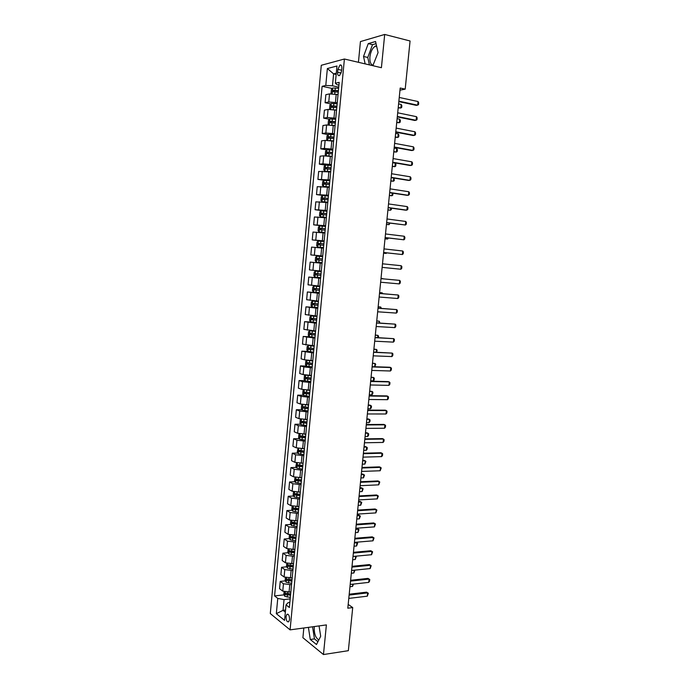 <?xml version="1.0" encoding="UTF-8"?>
<svg xmlns="http://www.w3.org/2000/svg" width="689" height="689" viewBox="0 0 689 689"><rect width="100%" height="100%" fill="white"/><g stroke="black" fill="none" stroke-linecap="round" stroke-linejoin="round"><path stroke-width="1.03" d="M314.356 626.559L314.262 627.326C314.089 633.828 315.614 638.031 318.835 639.917M289.578 619.471C289.492 615.639 288.605 613.925 286.917 614.338L286.047 616.638C286.133 620.462 287.02 622.176 288.708 621.771L289.578 619.471M373.3 65.3C370.742 64.809 369.614 62.019 369.907 56.92C370.648 51.58 372.448 47.989 375.324 46.163L376.53 45.827M303.832 627.989L302.902 637.704L323.46 654.55L348.35 650.683L352.716 607.569L348.178 604.417M321.289 65.283L270.295 613.554L290.086 629.867L344.405 59.013L321.289 65.283M344.405 59.013L381.413 67.703L384.695 34.45L360.433 41.581L358.435 62.311M399.982 90.164L405.201 89.139L400.197 88.02L347.799 608.198L352.716 607.569M337.894 69.391L337.627 72.207C337.541 74.886 338.187 75.997 339.565 75.549L341.598 71.208L341.865 68.375C341.951 65.705 341.305 64.585 339.935 65.033L337.894 69.391L341.692 70.252M336.292 73.215L333.605 73.878L332.486 85.806L325.785 85.453L322.116 86.306L274.584 595.933L284.057 594.857M325.785 85.453L327.37 68.53L336.973 66.015L335.345 83.24L337.102 84.747L338.928 85.143M289.845 602.47L288.054 602.686L286.038 604.89L289.371 607.491L339.186 82.344L335.345 83.24M286.038 604.89L284.574 620.384L276.332 613.675L277.762 598.414L274.584 595.933M384.695 34.45L410.067 40.987L405.201 89.139M323.46 654.55L326.388 624.914L290.086 629.867M336.172 74.455L333.605 73.878L327.37 68.53M285.556 610.032L283.041 610.342L285.349 612.185M338.738 87.15L332.486 85.806M338.023 94.634L329.531 93.893L325.854 94.677L325.096 102.721L330.901 103.901M337.257 102.73L328.765 101.981L325.096 102.721M336.551 110.188L328.067 109.439L324.407 110.128L323.658 118.138L329.514 119.275M335.784 118.258L327.309 117.509L323.658 118.138M335.078 125.699L326.612 124.95L322.96 125.527L322.211 133.52L328.145 134.605M334.311 133.752L325.854 132.994L322.211 133.52M333.605 141.167L325.156 140.401L321.522 140.883L320.773 148.85L326.775 149.883M332.847 149.194L324.398 148.428L320.773 148.85M332.15 156.584L323.709 155.817L320.092 156.188L319.343 164.137L325.415 165.119L324.149 166.393L323.804 170.062L324.889 171.191L330.72 171.604M331.392 164.585L322.952 163.818L319.343 164.137M330.686 171.966L318.654 171.458L317.913 179.373L324.278 180.346M329.928 179.941L317.913 179.373M329.23 187.287L317.233 186.676L316.492 194.574L323.942 195.633M328.481 195.245L316.492 194.574M327.783 202.575L315.812 201.851L315.071 209.723L325.828 211.153M327.034 210.507L315.071 209.723M326.336 217.819L314.391 216.983L313.659 224.829L325.535 226.293M325.587 225.725L313.659 224.829M324.898 233.011L312.978 232.064L312.246 239.893L324.114 241.236M324.149 240.892L312.246 239.893M323.46 248.161L311.566 247.11L310.834 254.913L322.702 256.144M322.71 256.015L310.834 254.913M322.03 263.267L310.162 262.104L309.43 269.89L312.944 270.277L313.676 262.449M321.281 271.104L312.944 270.277M320.6 278.322L308.758 277.064L320.618 278.115M319.86 286.142L308.035 284.824L308.758 277.064M319.171 293.342L307.363 291.972L319.214 292.92M318.43 301.136L306.639 299.715L307.363 291.972M317.75 308.319L305.968 306.846L317.81 307.673M317.018 316.087L305.244 314.563L305.968 306.846M316.337 323.244L304.581 321.668L313.676 322.219M315.605 330.996L303.858 329.359L304.581 321.668M314.925 338.135L303.194 336.456L310.067 336.8M314.193 345.852L302.48 344.121L303.194 336.456M313.512 352.975L301.816 351.192L307.923 351.442M312.789 360.674L304.521 359.813L301.102 358.84L301.816 351.192M312.108 367.771L303.849 366.91L300.438 365.893L306.433 366.083M311.385 375.453L303.134 374.583L299.724 373.516L300.438 365.893M310.713 382.533L302.462 381.663L299.069 380.552L304.986 380.681M309.99 390.189L301.748 389.311L298.354 388.148L299.069 380.552M309.318 397.243L301.084 396.373L297.7 395.159L303.539 395.236M308.594 404.882L300.361 404.004L296.985 402.746L297.7 395.159M307.923 411.919L299.706 411.032L296.33 409.731L302.109 409.757M307.199 419.532L298.983 418.645L295.624 417.293L296.33 409.731M306.536 426.551L298.328 425.656L294.97 424.26L300.68 424.235M305.813 434.139L297.614 433.243L294.263 431.805L294.97 424.26M305.149 441.132L296.959 440.237L293.609 438.755L299.259 438.669M304.435 448.703L296.244 447.807L292.903 446.274L293.609 438.755M303.771 455.679L295.59 454.783L292.257 453.198L297.846 453.061M303.057 463.232L294.875 462.328L291.559 460.7L292.257 453.198M302.393 470.182L294.229 469.278L290.904 467.607L296.442 467.418M301.679 477.71L293.514 476.797L290.207 475.083L290.904 467.607M301.024 484.651L292.868 483.73L289.561 481.973L295.047 481.74M300.309 492.153L292.162 491.231L288.863 489.423L289.561 481.973M299.655 499.069L291.507 498.147L288.217 496.295L293.652 496.02M298.948 506.553L290.81 505.631L287.52 503.728L288.217 496.295M298.294 513.451L290.155 512.521L286.882 510.575L292.265 510.256M297.588 520.91L289.458 519.98L286.185 517.99L286.882 510.575M296.933 527.791L288.812 526.852L285.547 524.82L290.879 524.45M296.227 535.224L288.114 534.294L284.85 532.209L285.547 524.82M295.572 542.088L287.468 541.149L284.212 539.022L289.509 538.609M294.875 549.503L286.77 548.565L283.523 546.394L284.212 539.022M294.22 556.342L286.124 555.403L282.886 553.189L288.14 552.733M293.523 563.74L285.427 562.792L282.197 560.536L282.886 553.189M292.877 570.561L284.79 569.614L281.568 567.314L286.77 566.806M292.17 577.933L284.092 576.986L280.879 574.635L281.568 567.314M291.533 584.737L283.455 583.781L280.242 581.395L285.41 580.853M290.836 592.092L282.766 591.136L279.562 588.699L280.242 581.395M290.19 598.87L284.057 599.585L283.041 610.342L276.332 613.675M322.116 86.306L332.296 88.476M287.718 594.435L290.637 594.107M289.604 580.414L291.964 580.164M291.542 566.349L293.29 566.186M293.548 552.259L294.616 552.165M277.762 598.414L284.057 599.585M372.844 65.688L378.072 52.588L375.548 41.512L368.253 43.605L363.525 56.464L365.161 63.888M308.405 627.369L310.283 639.487L316.484 644.516L320.695 636.274L319.05 625.913M376.039 43.665L372.508 44.664L367.762 57.48L369.416 64.887M367.762 57.48L363.525 56.464M372.508 44.664L368.253 43.605M312.565 626.801L314.46 638.884L317.93 641.683M314.46 638.884L310.283 639.487M399.25 97.459L418.059 101.541L418.705 102.816L418.516 104.633L416.44 105.391L398.828 101.61M418.059 101.541L417.68 105.184L398.879 101.145M336.74 94.359L338.041 94.479M331.642 93.747L331.039 93.222L331.392 89.501L332.735 87.985L338.626 88.261M338.402 90.629L333.002 90.293L332.959 91.766L338.265 92.119M333.95 91.749L334.466 90.603L338.377 90.922M398.199 107.889L400.843 108.001L401.196 104.461L398.595 103.91M401.196 104.461L401.859 105.693L401.678 107.458L400.843 108.001L398.242 107.45M397.699 112.798L416.5 116.682L417.155 117.931L416.966 119.74L414.89 120.489L397.286 116.906M416.5 116.682L416.13 120.308L397.329 116.475M396.158 128.102L414.95 131.78L415.605 132.994L415.415 134.803L413.348 135.544L395.753 132.15M414.95 131.78L414.58 135.397L395.787 131.763M394.625 143.355L413.409 146.835L414.063 148.023L413.874 149.823L411.815 150.564L394.22 147.351M413.409 146.835L413.038 150.443L394.254 147.007M333.976 117.914L334.742 109.827L336.568 109.999M330.298 109.336L329.583 108.673L329.936 104.969L331.271 103.496L337.154 103.798M336.93 106.158L331.53 105.805L331.495 107.269L336.792 107.639M332.494 107.269L332.994 106.106L336.904 106.425M396.718 122.599L399.353 122.728L399.706 119.197L397.114 118.672M399.706 119.197L400.369 120.403L400.188 122.16L399.353 122.728L396.752 122.203M332.477 125.226L335.095 125.467M328.963 124.873L328.128 124.089L328.481 120.394L329.807 118.956L335.689 119.283M335.465 121.634L330.057 121.273L330.031 122.737L335.319 123.116M331.047 122.745L331.521 121.557L335.44 121.875M395.236 137.275L397.872 137.412L398.225 133.89L395.624 133.39M398.225 133.89L398.888 135.07L398.707 136.827L397.872 137.412L395.271 136.913M329.428 140.513L333.64 140.892M332.83 141.03L333.614 141.099M327.619 140.375L326.681 139.454L327.034 135.776L328.36 134.372L334.217 134.725M334.001 137.068L328.593 136.698L328.584 138.153L333.855 138.549M329.609 138.17L330.048 136.965L333.976 137.292M393.763 151.899L396.39 152.054L396.743 148.54L394.151 148.066M396.743 148.54L397.407 149.694L397.234 151.442L396.39 152.054L393.798 151.589M393.092 158.565L411.867 161.846L412.522 163L412.341 164.8L410.274 165.532L392.696 162.509M411.867 161.846L411.505 165.438L392.721 162.208M326.758 155.86L332.176 156.274M329.583 164.292L330.341 156.282L332.158 156.455M326.87 149.78L326.302 155.826L325.242 154.784L325.587 151.106L326.905 149.746L332.761 150.124M332.537 152.458L327.137 152.08L327.129 153.526L332.399 153.94M328.179 153.552L328.584 152.329L332.52 152.648M392.291 166.488L394.918 166.652L395.271 163.155L392.67 162.707M395.271 163.155L395.934 164.275L395.753 166.023L394.918 166.652L392.317 166.213M391.567 173.731L410.334 176.815L410.988 177.943L410.808 179.734L408.749 180.458L391.171 177.616M410.334 176.815L409.964 180.397L391.197 177.357M390.043 188.846L408.801 191.74L409.464 192.834L409.275 194.625L407.225 195.34L389.655 192.687M408.801 191.74L408.439 195.314L389.673 192.472M388.518 203.927L407.277 206.614L407.94 207.69L407.75 209.473L405.7 210.188L388.14 207.708M407.277 206.614L406.915 210.179L388.157 207.535M387.003 218.964L405.752 221.453L406.415 222.504L406.234 224.278L405.39 225.01L386.632 222.693M405.752 221.453L405.39 225.01L386.641 222.564M385.495 233.95L404.236 236.249L404.899 237.274L404.719 239.04L403.875 239.798L385.125 237.627M404.236 236.249L403.875 239.798L385.134 237.541M324.889 171.191L325.38 171.268M326.905 171.415L330.711 171.759M324.855 171.165L325.458 165.076L331.306 165.481M331.082 167.806L325.682 167.41L325.682 168.848L330.944 169.279M326.758 168.891L327.129 167.642L331.064 167.97M394.013 178.081L394.289 180.561L393.445 181.216L393.763 178.038M390.827 181.043L393.445 181.216L390.852 180.802M329.85 180.785L324.019 180.354L322.71 181.638L322.366 185.289L323.442 186.452L329.273 186.891M323.442 186.452L329.256 187.02M329.635 183.102L324.226 182.697L324.243 184.135L329.488 184.574M325.346 184.187L325.673 182.912L329.618 183.24M392.902 193.178L392.825 195.065L391.981 195.736L392.248 193.075M389.363 195.547L391.981 195.736L389.388 195.349M328.403 196.046L322.581 195.59L321.281 196.839L320.936 200.482L322.013 201.67L327.826 202.135M322.013 201.67L327.818 202.239M328.188 198.363L322.779 197.941L322.805 199.371L328.042 199.819M323.933 199.44L324.226 198.139L328.171 198.475M391.498 208.181L391.361 209.525L390.517 210.214L390.732 208.078M387.907 210.016L390.517 210.214L387.924 209.852M326.956 211.265L321.152 210.782L319.851 211.997L319.507 215.623L320.583 216.846L326.388 217.336M320.583 216.846L326.379 217.414M326.741 213.573L321.341 213.134L321.367 214.563L326.603 215.028M322.538 214.641L322.779 213.323L326.732 213.659M389.983 223.133L389.061 224.657L389.225 223.029M386.451 224.442L389.061 224.657L386.469 224.321M325.518 226.431L319.722 225.932L318.43 227.103L318.085 230.72L319.153 231.978L324.95 232.486M319.153 231.978L324.941 232.546M325.303 228.739L319.903 228.283L319.946 229.713L325.165 230.186M321.16 229.807L321.332 228.464L325.294 228.791M388.475 238.032L387.606 239.057L387.718 237.946M385.005 238.825L387.606 239.057L385.013 238.747M383.988 248.893L402.721 251.003L403.392 251.993L403.211 253.759L402.359 254.542L383.627 252.527M402.721 251.003L402.359 254.542L383.627 252.475M317.732 247.058L323.511 247.601L317.732 247.058L316.673 245.784L317.009 242.166L318.266 241.064L317.707 247.032M318.266 241.064L324.088 241.563M323.864 243.854L318.464 243.398L318.516 244.81L323.727 245.301M319.799 244.922L319.903 243.553L323.864 243.889M383.558 253.173L386.15 253.414L386.21 252.811M383.566 253.13L386.15 253.414L386.762 252.872M401.213 265.713L401.885 266.677L401.704 268.443L400.852 269.244L382.128 267.375L400.852 269.244L401.213 265.713L382.49 263.801M316.311 262.104L322.082 262.664L316.311 262.104L315.261 260.795L315.596 257.195L316.845 256.119L316.285 262.07M316.845 256.119L322.659 256.644M318.49 260.003L318.464 258.608L322.435 258.943L319.188 258.616L317.043 258.461L317.095 259.874L322.297 260.382M399.353 283.902L399.715 280.389L380.991 278.64L399.715 280.389L400.378 281.327L400.197 283.076L399.353 283.902L380.638 282.223M315.459 271.104L321.229 271.681L315.459 271.104L314.184 272.172L313.848 275.764L314.899 277.099L320.661 277.684M321.014 273.964L315.614 273.481L315.683 274.885L320.876 275.411M320.876 275.385L317.181 275.023L317.043 273.611L315.614 273.481M383.584 278.873L381.026 278.347M383.842 278.899L381.026 278.33M379.501 293.48L398.208 295.013L398.879 295.925L398.698 297.674L397.854 298.518L379.139 297.028M397.854 298.518L398.208 295.013L379.51 293.411M319.808 286.641L314.055 286.073L312.78 287.106L312.444 290.689L313.486 292.05L319.24 292.661M314.055 286.073L319.808 286.676M319.593 288.958L314.193 288.458L314.27 289.854L319.455 290.388M319.455 290.345L315.769 289.983L315.614 288.57L314.193 288.458M382.094 293.626L382.171 292.834L379.587 292.627M382.817 293.686L382.171 292.834L379.596 292.567M378.011 308.25L396.718 309.602L397.381 310.489L397.208 312.229L396.356 313.099L377.658 311.79M396.356 313.099L396.718 309.602L378.02 308.147M318.396 301.567L312.642 301.007L311.376 301.997L311.04 305.563L312.057 306.932L317.818 307.595M312.642 301.007L318.387 301.627M318.172 303.901L312.78 303.384L312.858 304.788L318.034 305.33M318.042 305.261L314.356 304.891L313.848 303.927M312.057 306.932L312.608 301.033M380.604 308.336L380.733 307.044L378.149 306.855M381.37 308.388L380.733 307.044L378.158 306.76M376.53 322.986L395.219 324.149L395.891 325.001L395.719 326.741L394.866 327.628L376.168 326.517M394.866 327.628L395.219 324.149L376.538 322.84M316.983 316.449L311.239 315.889L309.972 316.845L309.645 320.402L310.679 321.832L316.406 322.486M311.239 315.889L316.974 316.535M316.759 318.8L311.368 318.275L311.454 319.67L316.621 320.23M316.63 320.135L312.952 319.765L312.436 318.826M379.122 323.003L379.303 321.22L376.719 321.057M379.889 323.046L379.303 321.22L376.737 320.919M375.049 337.67L393.738 338.652L394.409 339.479L394.229 341.219L393.376 342.123L374.695 341.193M393.376 342.123L393.738 338.652L375.066 337.489M373.576 352.32L392.248 353.113L392.928 353.922L392.747 355.645L391.895 356.575L373.214 355.834M391.895 356.575L392.248 353.113L373.593 352.096M372.103 366.927L390.775 367.538L391.447 368.314L391.274 370.036L390.413 370.992L371.75 370.424M390.413 370.992L390.775 367.538L389.612 367.237L372.129 366.669M370.63 381.491L389.294 381.913L389.974 382.671L389.802 384.393L388.94 385.358L370.286 384.979M388.94 385.358L389.294 381.913L388.14 381.594L370.665 381.189M369.166 396.011L387.821 396.261L388.501 396.985L388.329 398.698L387.476 399.689L368.822 399.491M387.476 399.689L387.821 396.261L386.675 395.908L369.201 395.675M367.711 410.498L386.357 410.558L387.037 411.255L386.865 412.969L386.004 413.986L367.358 413.968M386.004 413.986L386.357 410.558L385.211 410.179L367.745 410.119M366.255 424.941L384.893 424.82L385.582 425.492L385.401 427.197L384.548 428.231L365.911 428.394M384.548 428.231L384.893 424.82L383.756 424.415L366.298 424.519M364.808 439.332L383.437 439.039L384.118 439.685L383.945 441.391L383.084 442.441L364.455 442.786M383.084 442.441L383.437 439.039L382.3 438.609L364.851 438.884M363.361 453.698L381.982 453.216L382.671 453.844L382.498 455.541L381.637 456.618L363.017 457.134M381.637 456.618L381.982 453.216L380.845 452.759L363.413 453.198M361.914 468.012L380.535 467.357L381.215 467.96L380.182 470.751L361.57 471.44M380.182 470.751L380.535 467.357L379.398 466.875L361.966 467.478M360.476 482.291L379.088 481.456L379.777 482.033L378.735 484.841L360.132 485.711M378.735 484.841L379.088 481.456L377.96 480.948L360.536 481.723M359.047 496.528L377.641 495.52L378.33 496.071L377.296 498.888L358.702 499.938M377.296 498.888L377.641 495.52L376.521 494.986L359.107 495.916M357.617 510.721L376.203 509.541L376.9 510.067L375.858 512.9L357.272 514.123M375.858 512.9L376.203 509.541L375.083 508.982L357.677 510.075M356.187 524.88L374.773 523.528L375.462 524.028L374.428 526.878L355.843 528.274M374.428 526.878L374.773 523.528L373.653 522.942L356.256 524.2M354.766 538.996L373.335 537.472L374.032 537.954L372.999 540.813L354.422 542.381M372.999 540.813L373.335 537.472L372.232 536.86L354.835 538.281M353.345 553.078L371.914 551.381L372.611 551.829L371.569 554.714L353.009 556.445M371.569 554.714L371.914 551.381L370.811 550.744L353.423 552.32M351.933 567.107L370.493 565.247L371.19 565.678L370.148 568.571L351.597 570.475M370.148 568.571L370.493 565.247L369.39 564.584L352.01 566.324M350.52 581.111L369.071 579.079L367.978 578.39L369.769 579.483L369.605 581.137L368.727 582.386L350.184 584.461M350.606 580.284L367.978 578.39M368.727 582.386L369.071 579.079L369.769 579.483M315.571 331.288L309.843 330.729L308.586 331.65L308.25 335.198L309.283 336.654L315.002 337.334M309.843 330.729L315.562 331.4M315.347 333.657L309.964 333.123L310.05 334.509L315.217 335.087M315.226 334.966L311.549 334.587L311.032 333.683M377.65 337.627L377.873 335.345L375.298 335.207M378.407 337.662L378.562 336.163L377.873 335.345L375.316 335.043M314.167 346.093L308.414 345.551L307.191 346.421L306.855 349.952L307.888 351.433L313.598 352.139M308.448 345.533L314.158 346.222M313.943 348.479L308.56 347.928L308.655 349.314L313.805 349.891M313.822 349.754L310.153 349.375L309.628 348.488M376.177 352.208L376.452 349.444L373.877 349.323M376.676 352.225L377.141 350.236L376.452 349.444L373.894 349.116M307.13 360.287L305.804 361.139L305.477 364.662L306.502 366.178L312.195 366.901M306.476 366.135L307.018 360.304L312.754 361.002M309.955 360.562L312.772 360.847M312.539 363.249L307.156 362.681L307.268 364.068L312.41 364.662M312.427 364.498L308.758 364.119L308.233 363.258M374.704 366.746L375.031 363.499L372.456 363.404M374.799 366.755L375.72 364.257L375.031 363.499L372.482 363.163M305.563 375.066L304.426 375.815L304.09 379.338L305.115 380.871L310.799 381.628M306.45 375.178L311.359 375.738M310.007 375.419L311.376 375.557M311.144 377.977L305.761 377.4L305.873 378.778L311.006 379.389M311.032 379.2L307.372 378.812L306.838 377.977M370.699 380.81L373.283 380.871L373.619 377.512L371.044 377.443M373.283 380.871L374.136 379.932L374.308 378.252L373.619 377.512L371.07 377.167M304.056 389.81L303.048 390.456L302.712 393.962L303.728 395.529L309.404 396.304M306.476 390.077L309.964 390.439M309.533 390.181L309.981 390.224M309.749 392.67L304.374 392.075L304.495 393.453L309.619 394.074M309.637 393.858L305.985 393.471L305.451 392.652M369.295 394.797L371.871 394.84L372.206 391.49L369.631 391.447M371.871 394.84L372.732 393.875L372.895 392.205L372.206 391.49L369.666 391.128M302.557 404.512L301.67 405.046L301.343 408.543L302.35 410.136L308.017 410.937M306.372 404.865L308.569 405.089M308.362 407.311L302.988 406.708L303.108 408.077L308.224 408.715M308.25 408.474L304.607 408.086L304.073 407.294M367.883 408.758L370.467 408.766L370.803 405.425L368.227 405.408M370.467 408.766L371.319 407.785L371.492 406.122L369.709 405.063L368.262 405.054M301.05 419.162L300.301 419.601L299.973 423.089L300.981 424.708L306.631 425.526M305.615 419.532L307.191 419.696M306.975 421.918L301.601 421.298L301.739 422.667L306.846 423.313M306.872 423.055L303.229 422.658L302.695 421.883M366.488 422.667L369.063 422.658L369.399 419.325L366.824 419.334M369.063 422.658L369.924 421.659L370.088 419.997L368.314 418.938L366.858 418.946M299.543 433.769L298.931 434.113L298.604 437.584L299.612 439.237L305.253 440.082M304.719 434.156L305.804 434.268M305.597 436.473L300.223 435.844L300.361 437.214L305.46 437.868M305.485 437.584L301.851 437.188L301.326 436.43M365.084 436.55L367.659 436.507L367.995 433.192L365.42 433.217M367.659 436.507L368.52 435.491L368.693 433.829L366.918 432.778L365.463 432.795M298.036 448.332L297.243 452.044L298.242 453.724L303.875 454.585M303.746 448.72L304.426 448.789M304.219 450.994L298.854 450.348L298.992 451.717L304.082 452.389M304.116 452.079L300.482 451.683L299.956 450.942M363.689 450.382L366.264 450.322L366.6 447.015L364.025 447.066M366.264 450.322L367.125 449.288L367.297 447.635L365.523 446.575L364.076 446.61M296.528 462.844L295.882 466.462L296.881 468.167L302.505 469.054M302.841 465.471L297.484 464.817L297.631 466.177L302.712 466.858M302.747 466.531L299.121 466.126L298.595 465.402M362.302 464.188L364.877 464.102L365.204 460.803L362.638 460.881M364.877 464.102L365.902 461.397L364.137 460.338L362.69 460.381M295.021 477.313L294.53 480.844L295.521 482.567L301.136 483.48M301.472 479.906L296.115 479.234L296.27 480.595L301.343 481.292M301.377 480.939L297.76 480.534L297.235 479.828M360.915 477.951L363.482 477.847L363.818 474.549L361.251 474.652M363.482 477.847L364.515 475.117L362.75 474.066L361.303 474.118M293.514 491.739L293.178 495.176L294.169 496.933L299.767 497.871M300.111 494.306L294.754 493.617L294.909 494.978L299.982 495.684M300.016 495.305L296.399 494.9L295.874 494.211M359.529 491.679L362.104 491.55L362.431 488.26L359.865 488.389M362.104 491.55L363.129 488.811L361.372 487.752L359.925 487.821M292.145 506.148L291.835 509.472L292.816 511.255L298.406 512.211M298.75 508.654L293.402 507.957L293.557 509.309L298.613 510.032M298.656 509.636L295.047 509.223L294.522 508.551M358.151 505.364L360.726 505.209L361.053 501.936L358.487 502.083M360.726 505.209L361.751 502.462L359.994 501.403L358.547 501.489M290.792 520.522L290.491 523.726L291.473 525.535L297.054 526.517M297.39 522.968L292.05 522.262L292.214 523.614L297.26 524.346M297.303 523.916L293.695 523.511L293.178 522.856M356.781 519.015L359.348 518.843L359.675 515.57L357.109 515.742M359.348 518.843L360.373 516.078L358.616 515.019L357.169 515.114M289.44 534.853L289.156 537.945L290.129 539.78L295.702 540.779M296.037 537.248L290.698 536.516L290.861 537.868L295.908 538.609M295.951 538.161L292.351 537.747L291.835 537.11M355.403 532.631L357.97 532.433L358.306 529.178L355.739 529.367M357.97 532.433L359.003 529.652L357.246 528.592L355.8 528.704M288.097 549.15L287.821 552.122L288.786 553.982L294.349 554.998M294.685 551.476L289.354 550.735L289.526 552.087L294.556 552.836M294.599 552.371L291.008 551.958L290.5 551.329M354.043 546.213L356.601 545.989L356.928 542.734L354.37 542.958M356.601 545.989L357.634 543.19L356.067 542.243M286.753 563.404L286.486 566.255L287.451 568.141L293.006 569.183M293.342 565.669L288.011 564.911L288.183 566.263L293.213 567.03M293.256 566.539L288.183 566.263M352.673 559.752L355.24 559.502L355.567 556.264L353.001 556.505M355.24 559.502L356.273 556.695L355.481 556.212M285.418 577.615L285.16 580.345L286.124 582.257L291.662 583.325M291.998 579.819L286.676 579.053L286.848 580.396L291.869 581.171M291.912 580.663L286.848 580.396M354.913 570.165L353.879 572.99L354.155 570.208M351.312 573.257L353.879 572.99M349.116 595.072L367.659 592.867L366.565 592.152L368.357 593.246L367.315 596.174L348.78 598.414M349.202 594.211L366.565 592.152M367.315 596.174L367.659 592.867L368.357 593.246M284.083 591.782L283.834 594.4L284.79 596.338L290.327 597.423M290.655 593.927L285.341 593.151L285.522 594.495L290.525 595.287M290.577 594.745L285.522 594.495M353.5 584.091L352.518 586.434L352.751 584.177M349.96 586.727L352.518 586.434M335.448 102.36L336.215 94.255M332.503 133.416L333.269 125.364M331.039 148.876L331.805 140.84M328.128 179.665L328.886 171.673M326.672 194.987L327.43 187.02M325.225 210.266L325.983 202.325M323.787 225.501L324.536 217.586M322.349 240.685L323.098 232.796M320.91 255.834L321.66 247.962M319.481 270.932L320.23 263.086M318.06 285.987L318.8 278.167M316.639 300.998L317.379 293.204M315.217 315.967L315.958 308.19M313.805 330.892L314.537 323.141M312.393 345.775L313.133 338.041M310.989 360.614L311.721 352.906M309.594 375.41L310.317 367.719M308.19 390.163L308.922 382.49M306.803 404.865L307.527 397.226M305.416 419.532L306.131 411.919M304.03 434.165L304.745 426.56M302.643 448.746L303.367 441.167M301.274 463.284L301.989 455.73M299.896 477.787L300.611 470.251M298.526 492.239L299.241 484.729M297.166 506.656L297.872 499.163M295.805 521.03L296.511 513.563M294.444 535.362L295.15 527.912M293.092 549.658L293.798 542.226M291.74 563.912L292.446 556.505M290.396 578.123L291.094 570.733M289.053 592.29L289.75 584.927M328.765 101.981L329.531 93.893M327.309 117.509L328.067 109.439M325.854 132.994L326.612 124.95M324.398 148.428L325.156 140.401M322.952 163.818L323.709 155.817M321.513 179.157L322.263 171.182M320.075 194.462L320.816 186.504M318.637 209.714L319.386 201.782M317.207 224.924L317.948 217.018M315.777 240.082L316.518 232.202M314.356 255.206L315.097 247.351M311.523 285.315L312.263 277.503M310.119 300.301L310.851 292.506M308.715 315.243L309.439 307.475M307.311 330.143L308.035 322.4M305.916 345L306.639 337.283M304.521 359.813L305.244 352.113M303.134 374.583L303.849 366.91M301.748 389.311L302.462 381.663M300.361 404.004L301.084 396.373M298.983 418.645L299.706 411.032M297.614 433.243L298.328 425.656M296.244 447.807L296.959 440.237M294.875 462.328L295.59 454.783M293.514 476.797L294.229 469.278M292.162 491.231L292.868 483.73M290.81 505.631L291.507 498.147M289.458 519.98L290.155 512.521M288.114 534.294L288.812 526.852M286.77 548.565L287.468 541.149M285.427 562.792L286.124 555.403M284.092 576.986L284.79 569.614M282.766 591.136L283.455 583.781M341.227 73.017L337.627 72.207M332.701 88.028L332.158 93.764M334.957 91.809L334.751 93.997M335.319 87.959L335.095 90.319M334.613 90.595L333.097 90.276M331.237 103.531L330.686 109.344M333.485 107.338L333.278 109.585M333.855 103.488L333.631 105.848M333.149 106.089L331.633 105.787M329.773 118.99L329.221 124.89M332.029 122.814L331.805 125.122M332.391 118.982L332.167 121.324M331.685 121.54L330.177 121.255M328.326 134.407L327.757 140.384M330.565 138.239L330.341 140.582M330.927 134.415L330.703 136.758M330.229 136.947L328.722 136.672M329.109 153.63L328.894 155.964M329.471 149.814L329.247 152.148M328.774 152.312L327.266 152.054M327.663 168.969L327.439 171.294M328.024 165.162L327.8 167.496M327.327 167.625L325.819 167.384M323.985 180.389L323.417 186.426M326.216 184.256L325.992 186.581M326.577 180.466L326.353 182.792M325.888 182.895L324.381 182.671M322.547 195.624L321.987 201.644M324.777 199.509L324.553 201.825M325.13 195.728L324.915 198.044M324.45 198.122L322.943 197.907M321.117 210.808L320.549 216.811M323.339 214.71L323.115 217.018M323.692 210.946L323.477 213.254M323.012 213.306L321.505 213.108M319.687 225.958L319.128 231.943M321.901 229.876L321.685 232.176M322.254 226.121L322.039 228.421M321.582 228.438L320.075 228.257M320.471 244.991L320.256 247.282M320.824 241.245L320.609 243.536M320.152 243.536L318.654 243.363M319.05 260.063L318.835 262.345M319.403 256.325L319.188 258.616M318.731 258.582L317.233 258.427M315.433 271.13L314.873 277.064M317.629 275.083L317.414 277.366M317.982 271.363L317.767 273.645M317.181 275.023L315.683 274.885M314.02 286.099L313.461 292.015M316.208 290.069L315.993 292.343M316.561 286.357L316.346 288.631M315.769 289.983L314.27 289.854M314.795 305.012L314.58 307.277M315.149 301.308L314.933 303.582M314.356 304.891L312.858 304.788M311.204 315.915L310.653 321.797M313.392 319.903L313.176 322.168M313.736 316.217L313.521 318.482M312.952 319.765L311.454 319.67M309.809 330.754L309.258 336.62M311.988 334.759L311.772 337.016M312.332 331.082L312.117 333.338M311.549 334.587L310.05 334.509M308.414 345.551L307.862 351.399M310.584 349.573L310.369 351.821M310.928 345.904L310.722 348.152M310.153 349.375L308.655 349.314M309.189 364.335L308.973 366.582M309.533 360.683L309.327 362.922M308.758 364.119L307.268 364.068M305.632 375.074L305.089 380.836M307.794 379.062L307.587 381.301M308.138 375.419L307.931 377.65M307.372 378.812L305.873 378.778M304.237 389.836L303.703 395.486M306.407 393.746L306.2 395.977M306.751 390.112L306.545 392.334M305.985 393.471L304.495 393.453M302.85 404.555L302.325 410.101M305.02 408.388L304.814 410.61M305.365 404.813L305.158 406.984M304.607 408.086L303.108 408.077M301.463 419.231L300.955 424.665M303.642 422.986L303.436 425.199M303.978 419.489L303.78 421.582M303.229 422.658L301.739 422.667M300.085 433.863L299.586 439.194M302.264 437.541L302.058 439.746M302.592 434.13L302.402 436.146M301.851 437.188L300.361 437.214M298.707 448.453L298.216 453.681M300.895 452.053L300.688 454.258M301.214 448.72L301.024 450.666M300.482 451.683L298.992 451.717M297.338 462.999L296.856 468.124M299.526 466.531L299.319 468.727M299.836 463.266L299.655 465.144M299.121 466.126L297.631 466.177M295.969 477.511L295.495 482.524M298.165 480.956L297.958 483.153M298.466 477.778L298.294 479.578M297.76 480.534L296.27 480.595M294.608 491.972L294.143 496.89M296.804 495.348L296.597 497.536M297.097 492.239L296.933 493.97M296.399 494.9L294.909 494.978M293.247 506.398L292.791 511.212M295.443 509.696L295.236 511.875M295.736 506.665L295.572 508.327M295.047 509.223L293.557 509.309M291.886 520.781L291.447 525.492M294.091 524.01L293.884 526.181M294.375 521.048L294.22 522.632M293.695 523.511L292.214 523.614M290.534 535.12L290.103 539.728M292.747 538.273L292.541 540.443M293.014 535.396L292.877 536.903M292.351 537.747L290.861 537.868M289.191 549.426L288.76 553.93M291.395 552.5L291.197 554.662M291.662 549.693L291.525 551.14M291.008 551.958L289.526 552.087M287.847 563.68L287.425 568.089M290.06 566.685L289.854 568.838M290.319 563.955L290.19 565.333M286.503 577.899L286.099 582.214M288.717 580.836L288.519 582.98M288.975 578.174L288.846 579.483M285.168 592.084L284.772 596.286M287.382 594.943L287.184 597.087M287.632 592.359L287.511 593.591M287.933 614.209L286.917 614.338M376.685 46.499L375.324 46.163M341.348 65.36L339.935 65.033M334.466 90.603L333.002 90.293M332.994 106.106L331.53 105.805M331.521 121.557L330.057 121.273M330.048 136.965L328.593 136.698M328.584 152.329L327.137 152.08M327.129 167.642L325.682 167.41M325.673 182.912L324.226 182.697M324.226 198.139L322.779 197.941M322.779 213.323L321.341 213.134M321.332 228.464L319.903 228.283M319.903 243.553L318.464 243.398M318.464 258.608L317.043 258.461M313.908 303.47L312.78 303.384M312.186 318.327L311.368 318.275M310.627 333.157L309.964 333.123M309.128 347.945L308.56 347.928M307.664 362.698L307.156 362.681M306.217 377.408L305.761 377.4"/></g></svg>
